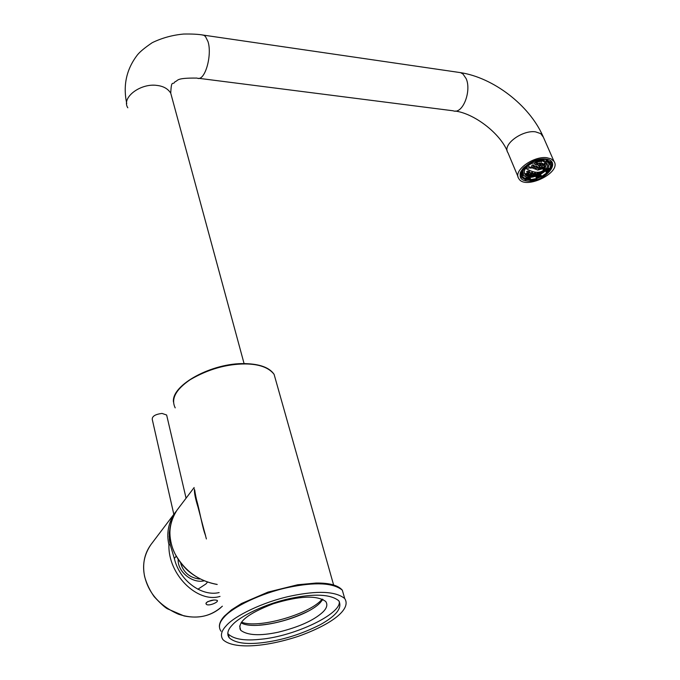<?xml version="1.0" encoding="UTF-8"?>
<svg xmlns="http://www.w3.org/2000/svg" width="680" height="680" viewBox="0 0 680 680"><rect width="100%" height="100%" fill="white"/><g stroke="black" fill="none" stroke-linecap="round" stroke-linejoin="round"><path stroke-width="1.02" d="M206.38 538.96L198.05 507.305C195.262 498.304 194.072 492.184 194.488 488.945M194.794 490.331C195.083 494.742 200.43 517.471 205.598 535.696C202.376 527.884 200.09 512.388 196.732 500.506C195.126 494.81 194.48 491.419 194.794 490.331M527.587 166.158L537.803 170.051L545.377 168.028L543.465 170.281C539.265 173.485 533.384 172.873 525.827 168.444L526.048 167.773M535.542 164.985L536.919 164.67L537.446 163.208L536.579 162.027L535.194 162.341L534.684 163.829L535.542 164.985L534.854 163.379M536.919 164.67L535.908 162.325L534.99 162.97M538.586 165.852L539.877 165.342L540.404 163.897L539.648 162.953L538.365 163.481L537.837 164.934L538.586 165.852L537.999 164.5M539.877 165.342L538.968 163.243M543.915 165.877L545.521 163.455L544.952 162.936L543.864 163.897L543.337 165.359L543.915 165.877L543.498 164.925M545.012 164.934L544.374 163.464M541.382 166.149L542.581 165.444L543.108 163.99L542.436 163.26L541.246 163.99L540.711 165.435L541.382 166.149L540.88 165.002M542.581 165.444L541.807 163.659M532.389 167.382L533.86 167.28L534.488 166.073L533.647 164.951L532.168 165.036L531.548 166.26L532.389 167.382L531.751 165.877M533.86 167.28L532.882 165.01M535.551 168.504L536.928 168.206L537.565 167.017L536.817 166.124L535.44 166.421L534.803 167.62L535.551 168.504L535.007 167.255M536.928 168.206L536.104 166.285M543.541 168.555L545.275 166.43L544.808 166.141L543.694 167.05L543.065 168.249L543.541 168.555L543.26 167.892M544.654 167.645L544.221 166.643M541.127 169.09L542.971 167.22L542.402 166.71L541.195 167.399L540.549 168.589L541.127 169.09L540.753 168.232M542.334 168.41L541.764 167.093M537.803 170.051L540.396 167.391L539.733 166.694L538.441 167.186L537.803 168.376L538.458 169.065L537.999 168.011M539.75 168.581L539.053 166.965M528.164 174.335L525.929 173.476L528.53 173.4L529.15 173.987L528.164 174.335L527.722 173.29M526.558 174.071L526.269 173.392M531.114 175.006L529.074 174.599L531.564 174.258L532.091 174.641L531.114 175.006L530.799 174.267M529.601 174.972L529.406 174.496M536.214 174.531L534.557 174.981L536.188 174.463M533.8 175.083L531.947 175.091L534.344 174.539L534.786 174.726L533.8 175.083L533.621 174.649M528.946 172.728L527.348 172.516L526.635 171.691L527.519 171.105L529.108 171.317L529.822 172.117L528.946 172.728L528.309 171.224M527.348 172.516L526.932 171.513M532.015 173.655L529.89 173.069L532.262 172.44L532.882 173.034L532.015 173.655L531.496 172.456M530.519 173.672L530.179 172.881M539.707 173.043L538.126 173.663L539.606 172.796M537.2 174.182L538.407 173.485M537.404 173.833L535.627 174.029L537.829 173.009L538.279 173.23L537.404 173.833L537.14 173.23M534.828 174.02L532.882 173.825L535.168 172.992L535.704 173.4L534.828 174.02L534.438 173.111M533.417 174.233L533.163 173.638M526.184 167.603L528.581 168.215M528.76 167.875L529.303 167.934M529.907 167.994L531.199 168.13M546.813 163.208L544.654 169.04M534.548 174.964L531.854 175.346C528.326 175.737 525.836 174.981 524.365 173.077L524.331 173.034M531.106 163.659L526.15 167.144L525.147 167.042L530.867 163.013L531.106 163.659L542.283 160.913L546.796 163.174C551.931 170.263 528.572 181.39 524.773 174.037C523.37 170.655 525.36 167.263 530.723 163.871M525.428 176.426L522.07 174.505M549.448 162.665L548.522 166.345M548.071 162.325L547.723 161.432M522.435 172.482L522.903 173.502M542.589 159.902L548.148 162.486C553.911 170.459 527.68 182.954 523.413 174.692L522.954 171.207M523.183 170.451L525.351 167.059M530.808 162.869L535.925 160.735M551.837 165.266L551.242 163.897L550.069 164.381L550.664 165.75L551.837 165.266L550.426 169.694L549.448 169.592L548.854 168.224L545.938 171.666L546.533 173.034L541.62 176.443L541.034 175.083L535.976 177.191L536.792 179.171L530.145 180.37L530.799 179.588L530.221 178.219L529.567 179.001L526.346 178.806M530.145 180.37L529.567 179.001M546.457 160.939L547.128 160.131L550.885 162.469L549.712 162.962L546.457 160.939L546.091 159.281M550.885 162.469L551.242 163.897M536.256 161.508L536.027 160.854L542.793 159.664L542.121 160.471L536.256 161.508L535.781 160.395M542.793 159.664L542.555 159.103M547.128 160.131L546.822 159.426M521.858 174.59L522.614 175.839L521.45 176.332L520.429 173.987M536.027 160.854L535.823 160.378M524.034 167.348L522.418 169.226M523.26 170.629L522.138 174.471L520.973 174.956L522.257 170.527L523.26 170.629L522.682 169.252M522.257 170.527L521.976 169.864M546.533 173.034L547.51 173.136L541.841 177.072L541.255 175.703L536.24 177.803M530.221 178.219L525.92 177.794L526.498 179.163L525.844 179.945L522.027 177.701L521.45 176.332M520.973 174.956L520.455 173.731M525.147 167.042L524.917 166.506M530.867 163.013L530.672 162.537M549.262 169.167L546.924 171.768L547.51 173.136M526.498 179.163L523.192 177.216L522.614 175.839M545.853 159.562L542.852 159.094M550.069 164.381L549.831 162.911M550.664 165.75L549.448 169.592M536.562 178.551L530.799 179.588M541.841 177.072L541.62 176.443M522.027 177.701L523.192 177.216M545.938 171.666L546.924 171.768M541.255 175.703L541.034 175.083M195.551 495.745L202.793 526.26M241.502 622.174C257.805 628.881 307.462 614.805 320.977 600.474L322.277 599.097M308.695 610.954C291.72 619.157 275.204 623.891 259.139 625.149M322.567 612.357C313.505 620.534 298.716 627.147 278.197 632.204C259.964 636.081 247.46 635.443 240.703 630.275C236.725 622.489 247.562 613.658 273.224 603.781C299.378 595.799 316.88 595.034 325.737 601.494C327.896 604.707 326.833 608.328 322.567 612.357M241.085 622.778C254.532 631.363 305.94 617.644 319.982 602.965L322.915 599.386M227.766 633.327L228.352 634.159C234.115 639.336 244.953 641.027 260.882 639.234C294.482 636.293 341.904 613.793 339.226 601.4M232.169 625.149C239.632 616.343 265.464 603.763 289.884 598.553C314.211 593.419 330.488 594.141 338.725 600.721C342.618 607.665 336.541 615.621 320.484 624.58C301.325 634.329 281.75 640.39 261.766 642.762C245.82 644.589 234.974 642.932 229.211 637.789C226.644 634.125 227.63 629.909 232.169 625.149M226.21 625.753C221.238 631.014 220.167 635.673 223.006 639.71C233.342 649.391 265.055 647.266 298.154 636.378C332.435 624.189 351.653 608.829 344.7 598.519C335.589 591.209 317.483 590.41 290.385 596.122C263.16 601.936 234.43 615.969 226.21 625.753M239.904 628.957L240.423 629.127M173.833 514.352L152.26 419.424C152.031 416.279 155.286 414.281 162.027 413.423L166.643 415.012L166.863 415.947M220.04 596.402C197.617 603.432 167.892 574.642 168.938 544.867C166.294 533.409 168.326 522.707 175.049 512.745L176.188 511.3M206.346 602.59L206.1 603.976C207.595 606.9 219.045 602.183 217.269 600.432C214.123 599.454 210.486 600.168 206.346 602.59M219.13 592.577C201.645 596.785 179.469 580.542 174.42 558.756L170.238 544.782L169.447 540.082L169.26 532.788L170.399 525.623M169.209 536.817L169.804 531.437M207.646 601.63L213.962 599.99M199.554 579.054C189.864 577.796 183.6 572.628 180.761 563.55M168.938 544.867L170.238 544.782M178.151 559.487C177.471 571.837 192.406 583.61 203.966 580.847M169.566 541.025L170.714 541.577M176.162 556.078L175.848 556.614M174.556 558.229L176.214 556.155M197.855 589.254L205.904 583.976L207.451 582.165M546.805 157.701C533.477 155.847 512.669 170.697 518.814 178.611C524.875 190.323 562.113 172.635 553.953 161.287L551.029 158.839L546.805 157.701M194.148 487.526L177.004 510.162C168.181 524.119 167.569 538.773 175.177 554.098C184.756 570.979 198.764 581.094 217.192 584.426M543.643 170.111L543.32 169.38M543.465 170.281L543.108 169.464M541.679 160.862L539.733 166.694M275.969 380.995L274.082 374.306C268.736 367.506 259.114 364.055 245.208 363.945C226.423 364.021 208.097 369.257 190.23 379.661C175.771 389.512 170.765 398.922 175.202 407.864M343.944 595.875L342.32 590.172C333.192 582.735 315.112 581.833 288.091 587.477C260.95 593.215 232.33 607.265 224.162 617.125C219.215 622.429 218.169 627.13 221.017 631.244M227.996 635.537L228.735 635.774M175.049 512.745L150.9 544.637C144.245 554.481 142.145 564.995 144.594 576.181C148.546 593.223 159.8 605.888 178.364 614.176C195.5 619.837 210.162 617.168 222.36 606.186M543.38 137.207L540.727 133.612L535.509 131.835C522.265 129.82 501.806 144.713 507.986 152.821L518.101 176.91M458.609 72.36L460.564 72.641L462.995 74.026L466.183 78.693C471.733 91.086 462.723 114.716 453.11 110.789L198.688 78.302M527.255 181.042C509.677 179.486 528.029 157.089 545.734 158.984C563.116 160.99 544.408 182.852 527.255 181.042M127.806 107.797C121.006 97.537 140.743 82.909 157.123 85.442C163.446 86.198 167.994 88.774 170.739 93.177L171.862 97.316M526.116 179.622L529.933 179.869M536.588 178.636L541.62 176.536M547.289 172.626L549.967 169.643M551.803 165.189L551.063 161.925C550.502 158.244 543.652 158.474 530.502 162.622C521.407 168.938 518.288 173.621 521.126 176.69L522.197 177.905M201.943 34.901L203.941 35.317L205.487 36.567L208.02 41.65C212.406 55.292 204.799 82.118 197.047 78.09C174.513 77.809 178.636 80.843 175.041 81.677C172.78 85.995 171.453 78.506 170.739 93.177L244.086 363.613M177.004 510.162C169.158 521.424 167.816 534.471 172.983 549.304C176.231 557.354 181.194 564.46 187.867 570.639C196.477 577.915 206.261 582.531 217.201 584.477M524.365 173.077L524.773 174.037M548.148 162.486L547.672 161.406M544.654 169.048L544.229 169.507M543.175 170.544L540.141 172.771M522.24 175.338L521.917 174.565M173.451 402.016C171.283 384.82 212.449 362.61 244.987 363.622C259.718 363.97 269.416 367.531 274.082 374.306L333.6 584.936M240.703 630.275L239.666 626.025M228.352 634.159L229.211 637.789M344.7 598.519L342.32 590.172C338.155 585.276 329.434 582.896 316.149 583.04L297.661 584.766L267.988 592.11L241.502 603.509L231.54 609.824L224.357 616.148C220.966 619.888 219.308 623.365 219.376 626.603M186.073 498.185L166.643 415.012M169.856 530.383L169.881 527.909M206.1 603.976L205.955 603.356M220.745 607.707C210.664 616.106 198.407 618.842 183.991 615.927L167.288 608.727C164.526 607.13 160.148 603.101 154.165 596.649C149.694 590.283 146.498 583.508 144.568 576.325C142.248 564.264 144.356 553.698 150.9 544.637M126.744 103.53C122.868 85.416 126.42 69.216 137.411 54.918C139.91 51.765 144.857 47.685 152.252 42.67C162.027 37.944 172.474 35.071 183.575 34.051C191.921 33.881 198.569 34.238 203.524 35.13L460.564 72.641C493.416 77.716 528.981 105.026 542.649 135.541L553.953 161.287M455.115 111.044C474.147 113.424 499.877 133.186 507.263 151.088M520.523 175.261L521.126 176.69"/></g></svg>
